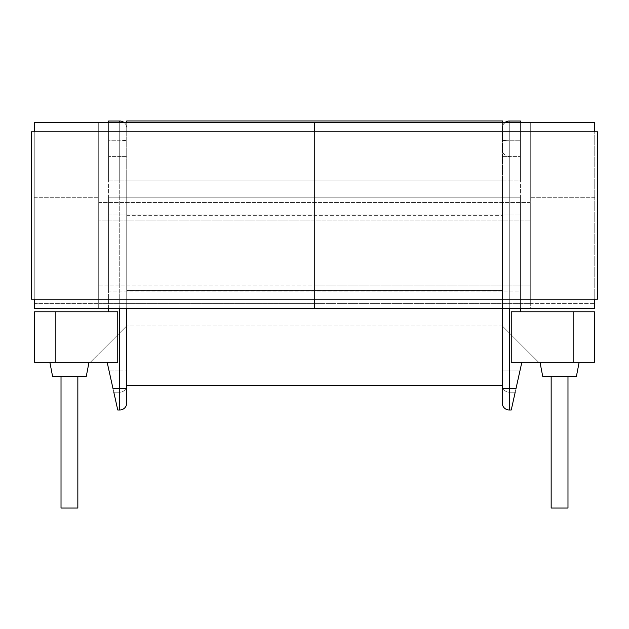 <?xml version="1.0" encoding="UTF-8"?>
<svg xmlns="http://www.w3.org/2000/svg" width="629" height="629" viewBox="0 0 629 629"><rect width="100%" height="100%" fill="white"/><g stroke="black" fill="none" stroke-linecap="round" stroke-linejoin="round"><path stroke-width="0.47" stroke-dasharray="3.15 2.36" d="M52.577 376.331L49.856 362.32L89.004 362.32L49.856 362.32L69.434 362.32L49.856 362.32L69.434 362.32L49.856 362.32L52.577 376.331L69.434 376.331L61.021 376.331L61.021 508.043L77.839 508.043L61.021 508.043L77.839 508.043L69.434 508.043L77.839 508.043L77.839 376.331L52.577 376.331L86.283 376.331L52.577 376.331L77.839 376.331L52.577 376.331L77.839 376.331L77.839 508.043L77.839 376.331M567.979 508.043L567.979 376.331L559.566 376.331L567.979 376.331L567.979 508.043L551.161 508.043L567.979 508.043L551.161 508.043L559.566 508.043L551.161 508.043L551.161 376.331L567.979 376.331L542.717 376.331L576.423 376.331L542.717 376.331L567.979 376.331L542.717 376.331L539.996 362.32L579.144 362.32L539.996 362.32L559.566 362.32L539.996 362.32L542.717 376.331L539.996 362.32M520.419 308.682L520.419 121.004L509.27 121.004C504.081 122.262 501.738 125.006 502.264 129.22L502.264 388.651L502.264 325.885L538.699 362.32L521.842 362.32L511.243 410.006L521.842 362.32L511.243 362.32L594.444 362.32L594.444 311.78L573.153 311.78L573.153 362.32M108.581 311.78L117.757 311.78L108.581 311.78L108.581 121.004L108.581 180.091L502.264 180.091L502.264 141.045C502.689 140.566 505.024 140.306 509.27 140.259L520.419 140.259L509.27 140.259L509.27 180.091L520.419 180.091L520.419 121.004L520.419 180.091L502.264 180.091L502.264 128.009A7.005 7.005 0 0 1 505.197 122.317M502.264 308.682L502.264 128.009A7.005 7.005 0 0 1 509.27 121.004L509.27 140.259C505.024 140.306 502.689 140.566 502.264 141.045L502.264 129.22M515.198 392.213L509.27 392.213L515.198 392.213L521.842 362.32L538.699 362.32L521.842 362.32L511.243 410.006L509.27 410.006L509.27 121.004L509.27 180.091L502.264 180.091L502.264 326.011L126.736 326.011L502.264 326.011L502.264 180.091L126.736 180.091L126.736 385.207L126.736 325.885L90.301 362.32L107.158 362.32L113.016 388.651L107.158 362.32L117.757 362.32L34.556 362.32L34.556 311.78L55.847 311.78L55.847 362.32M113.802 392.213L119.73 392.213L119.73 370.858L109.061 370.858L119.73 370.858L119.73 332.89L126.736 325.885L90.301 362.32L119.73 332.89L90.301 362.32L107.158 362.32L109.061 370.858L107.158 362.32L90.301 362.32L107.158 362.32L117.757 410.006L109.061 370.858L113.802 392.213L119.73 392.213A7.005 7.005 0 0 0 126.736 385.207L502.547 385.231L502.547 290.504L502.264 385.231A7.005 7.005 0 0 0 509.27 392.213A7.005 7.005 0 0 1 502.264 385.207A7.005 7.005 0 0 0 509.27 392.213L509.27 370.858L519.939 370.858L509.27 370.858L509.27 332.89L502.264 325.885L538.699 362.32L509.27 332.89L509.27 388.651L515.984 388.651L521.842 362.32L538.699 362.32L502.264 325.885L502.264 403A7.005 7.005 0 0 0 509.27 410.006L509.27 388.651L509.27 410.006M520.419 197.168L520.419 308.925L108.581 308.925L108.581 291.133L108.581 308.925L520.419 308.925L520.419 291.133L108.581 291.133L108.581 214.969L108.581 291.133L520.419 291.133L520.419 214.969L108.581 214.969L108.581 197.168L108.581 214.969L520.419 214.969L520.419 197.168L108.581 197.168L520.419 197.168M520.419 311.78L511.243 311.78L520.419 311.78L520.419 122.317M521.842 362.32L511.243 362.32L511.243 311.78L573.153 311.78M559.566 362.32L579.144 362.32L559.566 362.32M108.581 180.091L126.736 180.091L126.736 403A7.005 7.005 0 0 1 119.73 410.006L119.73 121.004L119.73 180.091L119.73 140.259L108.581 140.259L108.581 180.091M511.243 311.78L511.243 362.32L511.243 311.78M502.264 128.009A7.005 7.005 0 0 1 509.27 121.004A7.005 7.005 0 0 0 502.264 128.009A7.005 7.005 0 0 1 509.27 121.004L520.419 121.004M509.27 308.682L509.27 156.597L502.264 156.597L520.419 156.597L509.27 156.597C504.088 155.347 501.753 152.611 502.264 148.389M579.144 362.32L576.423 376.331L579.144 362.32L576.423 376.331L551.161 376.331L576.423 376.331L551.161 376.331L551.161 508.043M126.736 120.957L126.736 385.231A7.005 7.005 0 0 1 119.73 392.213L119.73 332.89L119.73 388.651L113.016 388.651L119.73 388.651L113.016 388.651L117.757 410.006L119.73 410.006L119.73 388.651L119.73 410.006M502.547 120.957L502.547 215.676L502.547 180.091L126.736 180.091L126.736 128.009L126.736 388.651L126.736 325.885L119.73 332.89L119.73 388.651L126.736 388.651M108.581 121.004L119.73 121.004L119.73 140.259C123.976 140.306 126.311 140.566 126.736 141.045C126.311 140.566 123.976 140.306 119.73 140.259L108.581 140.259L108.581 121.004L119.73 121.004A7.005 7.005 0 0 1 126.736 128.009A7.005 7.005 0 0 0 119.73 121.004L108.581 121.004M108.581 308.682L108.581 122.317M107.158 362.32L117.757 362.32L117.757 311.78L55.847 311.78M69.434 362.32L89.004 362.32L69.434 362.32M117.757 311.78L117.757 362.32L117.757 311.78M61.021 508.043L61.021 376.331L86.283 376.331L69.434 376.331L86.283 376.331L89.004 362.32M126.736 128.009A7.005 7.005 0 0 0 119.73 121.004A7.005 7.005 0 0 1 126.736 128.009A7.005 7.005 0 0 0 123.803 122.317A7.005 7.005 0 0 1 126.736 128.009M502.547 122.317L502.547 290.504L502.547 180.091L126.736 180.091L126.736 290.504L126.736 122.317M502.547 290.504L502.547 326.097L502.547 290.504L126.736 290.504L126.736 215.676L126.736 326.097L126.736 290.504L502.547 290.504M502.547 326.097L126.736 326.097L502.547 326.097M34.249 308.682L314.5 308.682L98.706 308.682L98.706 122.317L314.5 122.317L34.249 122.317L98.706 122.317L98.706 197.703L98.706 122.317L34.249 122.317L34.249 308.682L98.706 308.682L98.706 122.317L530.294 122.317L314.5 122.317L314.5 308.682L34.249 308.682L34.249 303.634L34.249 308.682M34.249 303.634L98.706 303.634L98.706 285.983L314.5 285.983L314.5 202.467L314.5 220.119L314.5 202.467L314.5 220.119L98.706 220.119L314.5 220.119L314.5 303.634L314.5 220.119L530.294 220.119L314.5 220.119L314.5 303.634L314.5 285.983L98.706 285.983L98.706 202.467L98.706 303.634L314.5 303.634L34.249 303.634M34.249 197.703L98.706 197.703L34.249 197.703M314.5 299.152L314.5 131.846L314.5 299.152M34.249 299.152L34.249 131.846L594.751 131.846L34.249 131.846L34.249 299.152L594.751 299.152L34.249 299.152L34.249 131.846M314.5 308.682L314.5 122.317L314.5 308.682L530.294 308.682L314.5 308.682L314.5 122.317L594.751 122.317L530.294 122.317L530.294 197.703L530.294 122.317L594.751 122.317L594.751 308.682L530.294 308.682L530.294 122.317L530.294 308.682L594.751 308.682L314.5 308.682L314.5 122.317L314.5 308.682M98.706 202.467L314.5 202.467L98.706 202.467M31.45 299.152L31.45 131.846L597.55 131.846L597.55 299.152L31.45 299.152M594.751 299.152L594.751 131.846M594.751 303.634L594.751 308.682L594.751 303.634L530.294 303.634L530.294 285.983L314.5 285.983L530.294 285.983L530.294 202.467L530.294 303.634L314.5 303.634L594.751 303.634M594.751 197.703L530.294 197.703L594.751 197.703M530.294 202.467L314.5 202.467L530.294 202.467M126.736 290.425L502.264 290.425L126.736 290.425M126.736 215.676L502.547 215.676L126.736 215.676M515.984 388.651L502.264 388.651L515.984 388.651M502.264 388.651L509.27 388.651L509.27 332.89L509.27 370.858L502.264 370.858L509.27 370.858L509.27 392.213A7.005 7.005 0 0 1 502.264 385.207M119.73 308.682L119.73 156.597L126.736 156.597L108.581 156.597L119.73 156.597L119.73 122.317M119.73 392.213A7.005 7.005 0 0 0 126.736 385.207A7.005 7.005 0 0 1 119.73 392.213M119.73 370.858L126.736 370.858L119.73 370.858"/><path stroke-width="0.94" d="M77.839 376.331L77.839 508.043L61.021 508.043L61.021 376.331L61.021 508.043M89.004 362.32L86.283 376.331L52.577 376.331L49.856 362.32L52.577 376.331M551.161 508.043L551.161 376.331L551.161 508.043L567.979 508.043L567.979 376.331L567.979 508.043M539.996 362.32L542.717 376.331L576.423 376.331L579.144 362.32M505.197 122.317A7.005 7.005 0 0 1 509.27 121.004L520.419 121.004L509.27 121.004M515.198 392.213L511.243 410.006L509.27 410.006L509.27 308.682M520.419 122.317L520.419 121.004M520.419 311.78L520.419 308.682M573.153 362.32L511.243 362.32L511.243 311.78L573.153 311.78L573.153 362.32L594.444 362.32L594.444 311.78L573.153 311.78M502.264 308.682L502.264 403A7.005 7.005 0 0 0 509.27 410.006L511.243 410.006L509.27 410.006A7.005 7.005 0 0 1 502.264 403A7.005 7.005 0 0 0 509.27 410.006A7.005 7.005 0 0 1 502.264 403A7.005 7.005 0 0 0 509.27 410.006M502.264 388.651L515.984 388.651L521.842 362.32M113.802 392.213L117.757 410.006L119.73 410.006L119.73 308.682M119.73 410.006A7.005 7.005 0 0 0 126.736 403A7.005 7.005 0 0 1 119.73 410.006A7.005 7.005 0 0 0 126.736 403L126.736 388.651L126.736 403A7.005 7.005 0 0 1 119.73 410.006L117.757 410.006L119.73 410.006A7.005 7.005 0 0 0 126.736 403L126.736 388.651L113.016 388.651L107.158 362.32M108.581 311.78L108.581 308.682M108.581 122.317L108.581 121.004L119.73 121.004A7.005 7.005 0 0 1 123.803 122.317A7.005 7.005 0 0 0 119.73 121.004L119.73 122.317M55.847 362.32L34.556 362.32L34.556 311.78L55.847 311.78L55.847 362.32L117.757 362.32L117.757 311.78L55.847 311.78M502.264 385.231L126.736 385.231L126.736 308.682L126.736 388.651M502.547 120.957L126.736 120.957L502.547 120.957L502.547 122.317M126.736 122.317L126.736 120.957M34.249 299.152L34.249 308.682L314.5 308.682L314.5 299.152L314.5 308.682L594.751 308.682L594.751 299.152M34.249 131.846L34.249 122.317L594.751 122.317L594.751 131.846M314.5 131.846L314.5 122.317L314.5 131.846M31.45 299.152L31.45 131.846L597.55 131.846L597.55 299.152L31.45 299.152"/></g></svg>
